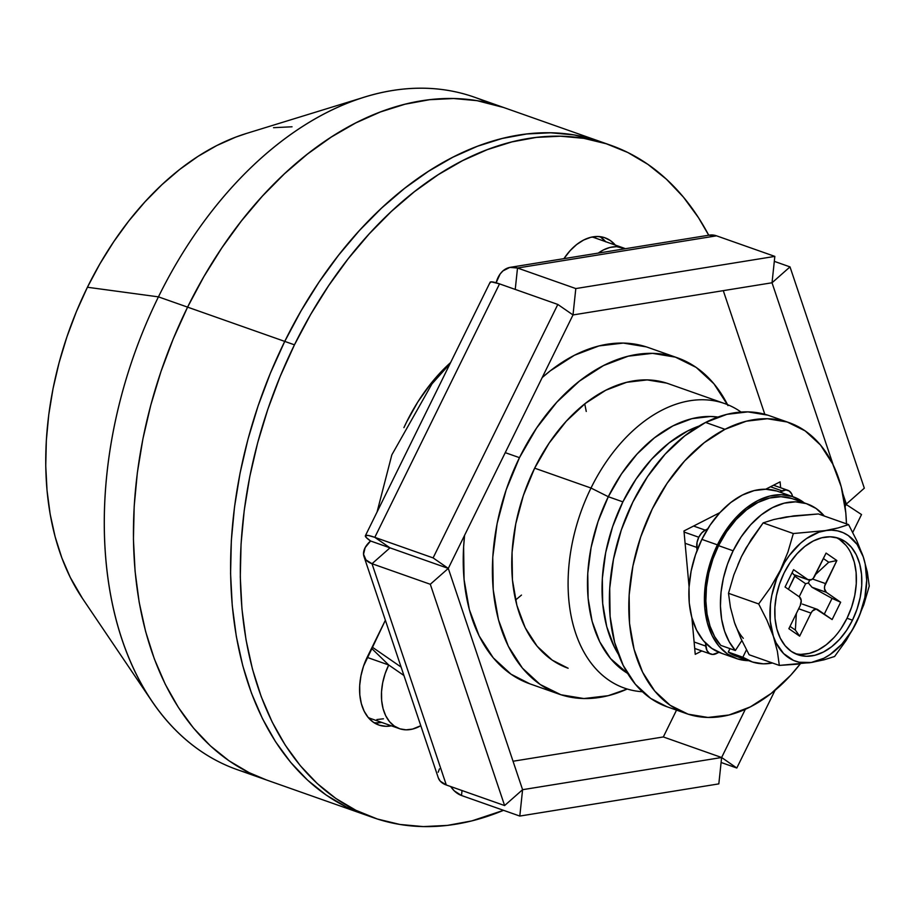 <?xml version="1.0" encoding="UTF-8"?>
<svg xmlns="http://www.w3.org/2000/svg" width="915" height="915" viewBox="0 0 915 915"><rect width="100%" height="100%" fill="white"/><g stroke="black" fill="none" stroke-linecap="round" stroke-linejoin="round"><path stroke-width="1.37" d="M246.467 133.441L235.704 137.136L216.752 145.565L198.017 156.374L179.683 169.458L161.921 184.693L144.902 201.918L128.786 220.984L113.746 241.697L99.907 263.852L87.417 287.253L158.444 296.86A356.53 235.315 109.4 0 0 237.26 769.664L266.414 779.946A356.53 235.315 -70.6 0 1 187.586 307.131L158.444 296.86L87.417 287.253A274.26 181.01 109.4 0 0 82.327 598.216L151.833 701.107A356.53 235.315 -70.6 0 1 158.444 296.86A356.53 235.315 -70.6 0 1 364.913 96.99A356.53 235.315 -70.6 0 1 488.759 103.063M252.094 774.079A356.53 235.315 -70.6 0 1 151.833 701.107M499.499 106.094L476.99 100.661L453.588 98.523L429.535 99.712L405.048 104.207L380.365 111.973L355.729 122.942L331.367 136.998L307.531 154.006L284.439 173.804L262.319 196.199L241.377 220.984L221.819 247.908L203.828 276.719L187.586 307.131L284.748 341.398L270.405 373.137L258.099 405.883L247.954 439.326L240.062 473.135L234.514 506.99L231.335 540.571L230.58 573.545L232.25 605.593L236.322 636.428L242.761 665.72L251.499 693.215L262.468 718.641L275.552 741.733L290.627 762.298L307.543 780.118L326.14 795.032L346.236 806.893L363.724 814.27L346.236 806.893L326.14 795.032L307.543 780.118L290.627 762.298L275.552 741.733L262.468 718.641L251.499 693.215L242.761 665.72L236.322 636.428L232.25 605.593L230.58 573.545L231.335 540.571L234.514 506.99L240.062 473.135L247.954 439.326L258.099 405.883L270.405 373.137L284.748 341.398A356.53 235.315 109.4 0 0 363.564 814.213A356.53 235.315 109.4 0 0 368.448 815.837A356.53 235.315 -70.6 0 1 363.564 814.213A356.53 235.315 -70.6 0 1 284.748 341.398L187.586 307.131A356.53 235.315 -70.6 0 1 503.582 107.478L474.439 97.196A356.53 235.315 109.4 0 0 158.444 296.86L187.586 307.131L173.244 338.87L160.948 371.616L150.803 405.059L142.912 438.868L137.353 472.723L134.185 506.304L133.43 539.278L135.088 571.337L139.16 602.162L145.599 631.464L154.349 658.949L165.318 684.374L178.402 707.467L193.465 728.031L210.381 745.851L228.99 760.765L249.086 772.626L266.562 780.003L249.086 772.626L228.99 760.765L210.381 745.851L193.465 728.031L178.402 707.467L165.318 684.374L154.349 658.949L145.599 631.464L139.16 602.162L135.088 571.337L133.43 539.278L134.185 506.304L137.353 472.723L142.912 438.868L150.803 405.059L160.948 371.616L173.244 338.87L187.586 307.131L203.828 276.719L221.819 247.908L241.377 220.984L262.319 196.199L284.439 173.804L307.531 154.006L331.367 136.998L355.729 122.942L380.365 111.973L405.048 104.207L429.535 99.712L453.588 98.523L476.99 100.661L503.753 107.535M364.913 96.99L246.238 133.51A274.26 181.01 109.4 0 0 87.417 287.253L76.38 311.66L66.921 336.857L59.12 362.58L53.047 388.589L48.77 414.632L46.333 440.458L45.75 465.827L47.031 490.486L50.165 514.196L55.117 536.728L61.843 557.875L70.283 577.434L82.419 598.341M292.034 126.785L273.528 127.688M590.999 488.038A150.838 99.552 109.4 0 0 642.421 691.74A150.838 99.552 -70.6 0 1 624.339 688.08A150.838 99.552 -70.6 0 1 590.999 488.038L534.646 468.171L590.999 488.038A150.838 99.552 -70.6 0 1 724.691 403.572A150.838 99.552 -70.6 0 1 741.058 412.059A150.838 99.552 109.4 0 0 590.999 488.038L608.303 496.719L590.999 488.038M627.576 673.36A137.124 90.505 -70.6 0 1 608.303 496.719L621.468 473.936L637.046 454.057L654.442 437.828L672.971 425.875L691.946 418.67L710.612 416.485L717.978 417.057A137.124 90.505 109.4 0 0 608.303 496.719A137.124 90.505 -70.6 0 1 717.978 417.057L710.612 416.485L691.946 418.67L672.971 425.875L654.442 437.828L637.046 454.057L621.468 473.936L608.303 496.719A137.124 90.505 109.4 0 0 627.576 673.36L610.568 658.606L599.737 641.815L592.154 621.457L588.116 598.33L587.762 573.328L591.124 547.387L598.055 521.516L608.303 496.719L622.875 501.866L608.303 496.719L598.055 521.516L591.124 547.387L587.762 573.328L588.116 598.33L592.154 621.457L599.737 641.815L610.568 658.606L627.576 673.36M187.586 307.131A356.53 235.315 109.4 0 0 266.414 779.946L373.274 817.633A356.53 235.315 -70.6 0 1 294.458 344.829L284.748 341.398L300.989 310.986L318.969 282.175L338.527 255.251L359.469 230.466L381.601 208.071L404.693 188.273L428.529 171.265L452.879 157.208L477.516 146.24L502.198 138.474L526.685 133.979L550.739 132.789L574.14 134.928L600.903 141.802L574.14 134.928L550.739 132.789L526.685 133.979L502.198 138.474L477.516 146.24L452.879 157.208L428.529 171.265L404.693 188.273L381.601 208.071L359.469 230.466L338.527 255.251L318.969 282.175L300.989 310.986L284.748 341.398A356.53 235.315 -70.6 0 1 600.743 141.745A356.53 235.315 109.4 0 0 284.748 341.398L294.458 344.829L310.7 314.405L328.691 285.594L348.249 258.671L369.191 233.897L391.311 211.491L414.404 191.692L438.239 174.685L462.601 160.64L487.238 149.671L511.908 141.905L536.396 137.399L560.46 136.209L583.862 138.348L606.37 143.792L627.782 152.485L647.877 164.345L666.475 179.26L683.391 197.08L698.465 217.644L708.736 235.235A356.53 235.315 -70.6 0 0 610.454 145.165L503.582 107.478A356.53 235.315 109.4 0 0 187.586 307.131M623.264 247.885A47.992 31.682 -70.6 0 0 598.273 253.1L603.362 249.967L610.008 247.439L616.538 246.673L625.311 248.72A47.992 31.682 -70.6 0 0 623.264 247.885L594.121 237.603A47.992 31.682 109.4 0 0 592.154 237.008L593.572 237.42M586.252 411.453L584.754 403.892M515.568 600.034L521.481 595.082M399.329 728.626A47.992 31.682 -70.6 0 1 388.715 664.988L385.124 673.669L382.699 682.716L381.521 691.797L381.647 700.547L383.065 708.645L385.718 715.77L389.504 721.649L394.285 726.053L399.878 728.82L406.054 729.838L412.596 729.072L420.786 725.709A47.992 31.682 -70.6 0 1 399.329 728.626L370.175 718.355A47.992 31.682 109.4 0 1 368.276 717.577L370.22 718.367M376.911 719.556L383.442 718.79M401.113 667.092L372.176 647.077L401.113 667.092M388.715 664.988L367.121 657.37L388.715 664.988L371.559 648.335L388.715 664.988L403.938 675.51L388.715 664.988M705.248 530.151L693.593 526.045L705.248 530.151L707.65 528.927L705.248 530.151A13.714 9.047 -70.6 0 0 698.786 537.242L701.656 532.976L705.248 530.151M684.077 532.05L698.786 537.242L684.077 532.05M705.774 646.104L694.108 641.987L705.774 646.104L705.488 643.016L706.929 650.451L709.377 653.39L712.739 654.465L718.904 652.304L716.502 653.527A13.714 9.047 -70.6 0 1 710.818 654.122A13.714 9.047 -70.6 0 1 705.774 646.104M685.106 543.293L696.761 547.399L697.047 550.487L697.058 542.309L698.786 537.242A13.714 9.047 -70.6 0 0 696.761 547.399L685.106 543.293M787.826 490.291A13.714 9.047 -70.6 0 0 782.142 490.886L770.487 486.78L782.142 490.886L779.809 492.076L785.905 489.948L789.268 491.035L791.715 493.963L792.619 496.593A13.714 9.047 -70.6 0 0 787.826 490.291L773.495 485.236M618.449 654.419A137.124 90.505 -70.6 0 1 622.875 501.866L636.039 479.083L651.617 459.193L669.014 442.963L687.542 431.022L698.991 426.07M618.46 654.431L614.308 646.951L606.725 626.603L602.688 603.477L602.333 578.463L605.696 552.523L612.627 526.663L622.875 501.866A137.124 90.505 -70.6 0 1 698.991 426.081M403.915 427.637A154.269 101.817 -70.6 0 1 406.454 422.307L403.915 427.648M610.454 145.165A356.53 235.315 -70.6 0 0 294.458 344.829L280.116 376.568L267.82 409.302L257.675 442.746L249.784 476.555L244.225 510.421L241.057 543.99L240.29 576.965L241.96 609.024L246.032 639.848L252.471 669.151L261.221 696.647L272.19 722.061L285.263 745.165L300.337 765.729L317.253 783.549L335.851 798.463L355.958 810.324L377.369 819.017L399.878 824.449L423.279 826.588L447.332 825.41L471.82 820.904L503.536 810.324A356.53 235.315 -70.6 0 1 373.274 817.633M605.787 241.857L600.663 237.134M376.248 722.873L381.669 722.404A51.423 33.935 109.4 0 1 374.098 722.736M615.498 245.277L610.374 240.554L604.392 237.591L597.769 236.505L590.77 237.317L583.656 240.027L576.702 244.499L570.182 250.596L563.937 258.648A51.423 33.935 -70.6 0 1 604.975 237.797A51.423 33.935 -70.6 0 1 615.326 245.083M450.603 362.557L430.908 383.534L417.8 401.982L406.454 422.307A154.269 101.817 -70.6 0 1 450.603 362.557M385.375 620.256L363.541 666.12L360.945 675.819L359.687 685.541L359.812 694.92L361.334 703.601L364.17 711.23L368.23 717.52L373.354 722.244L379.348 725.206L385.97 726.304L391.391 725.835A51.423 33.935 -70.6 0 1 378.753 725.012A51.423 33.935 -70.6 0 1 367.384 656.821L385.375 620.256M605.616 241.651A51.423 33.935 109.4 0 0 599.92 236.642M529.888 683.848L511.016 674.195L493.254 657.828L479.185 635.994L469.326 609.539L464.065 579.481L463.619 546.964L464.591 535.275A178.265 117.658 109.4 0 0 529.728 683.791L558.871 694.062A178.265 117.658 -70.6 0 1 519.468 457.66L505.252 452.651L519.468 457.66A178.265 117.658 -70.6 0 1 677.466 357.834A178.265 117.658 -70.6 0 1 727.517 404.647M728.008 405.62L713.929 383.785L696.178 367.418L675.419 357.147L652.464 353.35L628.193 356.198L603.534 365.565L579.435 381.098L556.823 402.188L536.579 428.048L519.468 457.66L506.144 489.902L497.12 523.529L492.762 557.246L493.219 589.763L498.469 619.821L508.328 646.276L522.408 668.11L540.159 684.477L560.918 694.76L583.873 698.545L608.143 695.697L627.221 689.018A178.265 117.658 -70.6 0 1 558.871 694.062M567.998 668.202A150.838 99.552 -70.6 0 1 534.646 468.171A150.838 99.552 -70.6 0 1 668.339 383.694L724.691 403.572M723.285 290.65L764.803 414.278L723.285 290.65M676.528 710.12L663.329 736.952L513.041 761.246L663.329 736.952L721.626 757.506L718.824 783.881L519.8 816.066L522.591 789.691L721.626 757.506L663.329 736.952L721.626 757.506L663.329 736.952L676.528 710.12M646.276 346.865L623.321 343.079L599.039 345.916L574.38 355.283L550.292 370.815L542.183 377.575M461.503 795.501A27.427 19.387 80.8 0 1 450.683 786.534L454.275 790.869L461.503 795.501L462.029 790.537L461.503 795.501L519.8 816.066L461.503 795.501M363.998 556.583L438.308 777.864A27.427 15.738 -18.6 0 0 446.314 785.001L372.005 563.72A27.427 15.738 161.4 0 1 363.998 556.583A27.427 15.738 161.4 0 1 370.564 540.994L448.293 568.409L522.591 789.691L519.8 816.066L718.824 783.881L721.626 757.506L745.348 709.274L721.626 757.506L736.804 768.017L721.626 757.506L522.591 789.691L504.611 805.555L430.302 584.273L448.293 568.409L522.591 789.691L504.611 805.555L446.314 785.001L440.252 781.17L438.285 777.807M438.159 772.249L439.463 768.875M490.12 282.849L491.286 281.843L499.533 283.879L374.807 537.345L433.104 557.898L557.818 304.443L499.533 283.879L557.818 304.443L573.007 314.943L772.031 282.769L790.011 266.894L772.031 282.769L833.222 464.98L772.031 282.769L774.833 256.394L575.81 288.568L517.513 268.015L509.861 267.397L502.953 270.897L500.116 274.031L496.136 282.781A27.427 19.387 80.8 0 1 510.33 267.317A27.427 19.387 80.8 0 1 517.513 268.015L515.237 289.426L517.513 268.015L575.81 288.568L573.007 314.943L575.81 288.568L774.833 256.394L772.031 282.769L573.007 314.943L448.293 568.409L389.996 547.845L374.807 537.345L433.104 557.898L448.293 568.409L433.104 557.898L557.818 304.443L573.007 314.943L448.293 568.409L389.996 547.845L372.005 563.72L365.943 559.889L363.541 554.227L365.165 547.593L370.564 540.994L448.293 568.409L430.302 584.273L372.005 563.72L389.996 547.845L374.807 537.345L368.528 535.515L365.52 535.572L366.229 537.494L370.564 540.994A27.427 3.649 26.2 0 1 365.382 535.744A27.427 3.649 26.2 0 1 374.807 537.345L499.533 283.879A27.427 3.649 -153.8 0 0 490.108 282.278L365.382 535.744M446.314 785.001L504.611 805.555L430.302 584.273L372.005 563.72L446.314 785.001M708.885 235.224L716.537 235.83L774.833 256.394L716.537 235.83L517.513 268.015L716.537 235.83A27.427 19.387 -99.2 0 0 709.365 235.132L510.33 267.317M790.011 266.894L864.32 488.175L846.341 504.051L842.967 493.997L846.341 504.051L864.32 488.175L790.011 266.894L774.307 261.358L790.011 266.894M844.671 503.467L861.518 514.55L852.746 532.404L861.518 514.55L844.671 503.467M775.039 690.322L736.804 768.017L721.089 762.47L736.804 768.017L775.039 690.322M845.105 506.555L846.341 504.051L845.105 506.555M677.466 357.834L648.312 347.551A178.265 117.658 109.4 0 0 542.183 377.586M666.612 383.111L647.191 379.908L626.649 382.31L605.787 390.236L585.394 403.378L566.259 421.232L549.126 443.112L534.646 468.171L523.38 495.45L515.751 523.895L512.057 552.431L512.434 579.938L516.884 605.375L525.221 627.77L537.139 646.242L552.157 660.092L568.135 668.247M686.353 713.586A154.269 101.817 -70.6 0 0 750.334 706.895A154.269 101.817 -70.6 0 0 800.236 663.924L790.743 675.19L771.185 693.444L750.334 706.895L728.992 714.992L707.981 717.452L688.126 714.18L670.157 705.282L654.797 691.122L642.616 672.228L634.084 649.33L629.531 623.321L629.143 595.173L632.917 565.996L640.717 536.899L652.246 509.003L667.058 483.372L684.58 461L704.15 442.746L725 429.307L705.568 422.444A154.269 101.817 109.4 0 0 611.266 572.435A154.269 101.817 109.4 0 0 666.921 706.723L686.353 713.586A154.269 101.817 -70.6 0 1 630.698 579.287A154.269 101.817 -70.6 0 1 725 429.307L746.343 421.197L767.342 418.738L787.209 422.009L805.177 430.908L820.538 445.067L832.719 463.962L841.251 486.86L845.803 512.869L846.455 523.837A154.269 101.817 -70.6 0 0 788.982 422.604L769.549 415.753A154.269 101.817 109.4 0 0 705.568 422.444L726.91 414.346L747.91 411.887L767.776 415.158M667.069 706.78L650.725 698.431L635.365 684.271L623.184 665.377L614.651 642.479L610.099 616.458L609.71 588.322L613.485 559.145L621.285 530.048L632.814 502.152L647.626 476.521L665.159 454.149L684.717 435.895L705.568 422.444L725 429.307A154.269 101.817 -70.6 0 1 788.982 422.604M780.632 487.752L780.095 481.862L765.683 489.228L780.095 481.862L780.632 487.752M719.956 512.583L683.974 530.952L689.064 586.709L683.974 530.952L719.956 512.583M691.9 617.808L695.24 654.328L701.839 650.954L695.24 654.328L691.9 617.808M841.102 628.502L847.027 618.254L852.471 620.176A61.705 40.729 -70.6 0 1 797.777 654.728A61.705 40.729 -70.6 0 1 784.132 572.893L790.057 562.645L797.068 553.701L804.903 546.392L813.241 541.017L821.773 537.78L830.18 536.796L838.117 538.1L845.311 541.657L851.453 547.33L856.326 554.879L859.734 564.04L861.553 574.448L861.713 585.703L860.203 597.369L857.081 609.013L852.471 620.176L846.547 630.424L839.535 639.379L831.712 646.676L823.374 652.052L814.83 655.3L806.435 656.284L798.486 654.968L791.303 651.411L785.15 645.75L780.278 638.19L776.869 629.028L775.051 618.62L774.891 607.366L776.4 595.699L779.523 584.056L784.132 572.893A61.705 40.729 -70.6 0 1 838.826 538.34A61.705 40.729 -70.6 0 1 852.471 620.176L847.027 618.254A61.705 40.729 109.4 0 0 836.058 537.528M776.846 491.046L765.809 489.228L754.143 490.6L742.294 495.095L730.708 502.564L719.831 512.709L710.097 525.141L701.874 539.381A85.701 56.57 109.4 0 0 720.814 653.036L736.358 658.514A85.701 56.57 -70.6 0 1 717.417 544.86L701.874 539.381L695.469 554.879L691.134 571.04L689.029 587.258L689.247 602.882L691.774 617.339L696.521 630.058L703.28 640.557L711.824 648.426L721.798 653.367M793.374 496.868A85.701 56.57 -70.6 0 1 804.308 502.907L792.39 496.536L781.353 494.706L769.687 496.079L757.837 500.585L746.251 508.054L735.374 518.187L725.641 530.62L717.417 544.86A85.701 56.57 -70.6 0 1 793.374 496.868L777.83 491.378A85.701 56.57 109.4 0 0 701.874 539.381L717.417 544.86L711.012 560.357L706.677 576.53L704.573 592.737L704.79 608.372L707.318 622.818L712.064 635.536L718.824 646.036L727.368 653.905L737.341 658.846L748.664 660.676A85.701 56.57 -70.6 0 1 736.358 658.514M807.27 503.948L792.687 498.801A83.654 55.209 109.4 0 0 718.55 545.649L712.899 559.054L708.828 573.019L706.46 587.133L705.865 600.961L707.055 614.079L710.017 626.089L714.638 636.634L720.78 645.384L735.351 650.519A83.654 55.209 -70.6 0 1 733.132 550.784L718.55 545.649A83.654 55.209 109.4 0 0 720.78 645.384L735.351 650.519L741.848 640.557L735.351 650.519L729.209 641.77L724.588 631.224L721.638 619.215L720.437 606.096L721.031 592.28L723.399 578.166L727.471 564.189L733.132 550.784A83.654 55.209 -70.6 0 1 807.27 503.948A83.654 55.209 -70.6 0 1 824.301 516.026M791.738 498.481L780.964 496.708L769.572 498.035L757.997 502.438L746.697 509.724L736.083 519.617L726.59 531.752L718.55 545.649L733.132 550.784L741.161 536.888L750.666 524.764L761.269 514.859L772.58 507.573L784.144 503.181L795.535 501.843L806.309 503.616L816.043 508.443L824.381 516.129M800.991 654.362L809.398 653.379L817.93 650.13L826.268 644.755L834.091 637.458M795.112 653.619A61.705 40.729 109.4 0 0 847.027 618.254L851.636 607.091L854.759 595.459L856.268 583.781L856.12 572.527L854.301 562.119L850.881 552.969M846.009 545.409L839.867 539.747M836.859 560.54L824.655 586.126L824.507 588.677L826.314 592.314L840.656 602.242L832.135 619.558L816.111 609.093L812.429 610.968L810.999 613.107L799.653 636.154L788.867 628.697L800.213 605.639L801.22 600.56L799.413 596.923L785.07 586.995L793.591 569.679L807.934 579.607L811.502 579.675L813.298 578.269L826.073 553.083L836.859 560.54L828.738 562.233L823.397 558.539L828.738 562.233L815.528 574.506L828.738 562.233L836.859 560.54L826.073 553.083L814.727 576.13A6.851 4.529 -70.6 0 1 808.654 579.973A6.851 4.529 -70.6 0 1 807.934 579.607L793.591 569.679L785.07 586.995L799.413 596.923A6.851 4.529 -70.6 0 1 800.213 605.639L788.867 628.697L799.653 636.154L795.364 630.08L796.347 613.496L795.364 630.08L799.653 636.154L810.999 613.107A6.851 4.529 -70.6 0 1 817.072 609.264A6.851 4.529 -70.6 0 1 817.793 609.63L832.135 619.558L840.656 602.242L832.044 598.387L811.994 587.258L826.314 592.314L840.656 602.242L832.044 598.387L824.289 614.125L832.044 598.387L811.994 587.258L826.314 592.314A6.851 4.529 -70.6 0 1 825.513 583.587L836.859 560.54M798.681 608.761L810.999 613.107L798.681 608.761M738.005 656.901L728.271 652.075L729.964 648.621L728.271 652.075A83.654 55.209 109.4 0 0 737.044 656.581L751.615 661.717A83.654 55.209 -70.6 0 1 742.843 657.222L728.271 652.075L742.843 657.222L746.48 649.822L742.843 657.222L752.576 662.037L763.35 663.821L772.466 662.998A83.654 55.209 -70.6 0 1 751.615 661.717M741.436 639.688L734.471 622.486A68.568 45.258 109.4 0 0 743.3 638.315M737.89 564.749L741.482 556.56L751.375 539.232L763.144 522.888L773.633 519.571L786.443 516.895L818.422 513.956L848.605 524.604L838.117 527.932L818.994 532.175L806.447 538.58L800.431 543.304L789.405 555.382L784.578 562.542L776.755 578.452L771.745 595.608L770.43 604.277L770.247 621.079L773.335 636.211L776.057 642.822L783.606 653.562L793.511 660.413L799.15 662.231L811.308 662.471L823.935 658.217L830.157 654.488L841.892 644.137L852.025 630.538L859.86 614.617L864.858 597.472L866.688 580.259L865.213 564.155L863.268 556.869L857.115 544.436L848.308 535.561L843.092 532.656L837.454 530.849L831.495 530.151L825.307 530.597L793.328 533.537L787.907 552.122L780.346 570.274A68.568 45.258 -70.6 0 1 825.307 530.597A68.568 45.258 -70.6 0 1 863.268 556.869L856.886 540.925L848.605 524.604L818.422 513.956L793.763 515.866L780.129 518.473M824.095 659.807L834.606 656.478L846.295 640.26L856.268 622.806L863.829 604.655L869.25 586.069L867.317 572.001L863.268 556.869A68.568 45.258 -70.6 0 1 856.268 622.806L863.829 604.655L869.25 586.069L867.317 572.001L863.268 556.869L856.886 540.925L848.605 524.604L838.117 527.932L825.307 530.597L793.328 533.537L763.144 522.888L793.328 533.537L787.907 552.122L780.346 570.274L770.373 587.727L758.684 603.946L766.953 620.256L773.335 636.211A68.568 45.258 -70.6 0 1 780.346 570.274L770.373 587.727L758.684 603.946L766.953 620.256L773.335 636.211L777.384 651.32L779.317 665.411L811.308 662.471L824.095 659.807L834.606 656.478L846.295 640.26L856.268 622.806A68.568 45.258 -70.6 0 1 811.308 662.471A68.568 45.258 -70.6 0 1 773.335 636.211L777.384 651.32L779.317 665.411L749.133 654.763L740.864 638.464L734.482 622.497L730.433 607.388L728.5 593.297L758.684 603.946L728.5 593.297L733.864 574.849L741.482 556.56L746.16 547.765L763.144 522.888L773.633 519.571L786.443 516.895M749.133 654.763L779.317 665.411L798.177 664.13M809.02 662.826L813.218 662.151M734.482 622.497L730.433 607.388L728.5 593.297L733.864 574.849L741.482 556.56M790.011 626.375L795.364 630.08L790.011 626.375M794.826 576.267L805.612 583.724L799.195 596.763L805.612 583.724L808.357 582.981L811.994 587.258L808.357 582.981L805.612 583.724L794.826 576.267L795.078 575.18L788.41 589.306L794.826 576.267M802.421 604.094L817.072 609.264M809.741 580.144L808.357 582.981L809.752 580.144M812.52 579.012L825.513 583.587L812.52 579.012M792.184 572.527L793.614 574.551L807.934 579.607L793.614 574.551L792.184 572.527M710.818 654.122L694.702 648.438M450.089 363.598L431.96 383.9L391.837 454.858L377.083 511.954M793.877 574.757L808.654 579.973"/></g></svg>
